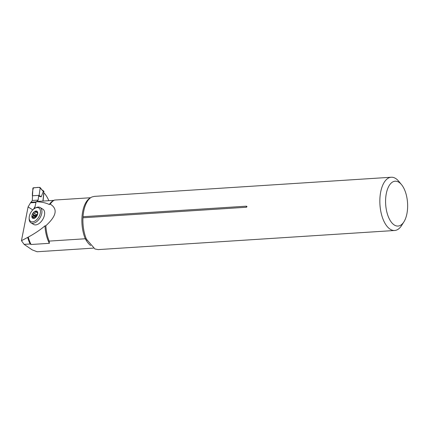 <?xml version="1.0" encoding="UTF-8"?>
<svg xmlns="http://www.w3.org/2000/svg" width="429" height="429" viewBox="0 0 429 429"><rect width="100%" height="100%" fill="white"/><g stroke="black" fill="none" stroke-linecap="round" stroke-linejoin="round"><path stroke-width="0.64" d="M401.523 184.636A22.48 10.966 86.3 0 0 386.03 195.104A22.48 10.966 86.3 0 0 395.302 225.541A22.48 10.966 86.3 0 0 403.92 221.841A22.48 10.966 86.3 0 0 401.523 184.636L398.782 181.322A26.678 13.015 86.3 0 0 391.232 177.241L94.761 196.353A26.678 13.015 -93.7 0 0 94.503 196.375L92.031 196.943A26.678 13.015 -93.7 0 0 86.701 202.445A26.678 13.015 -93.7 0 0 83.022 216.709L82.958 217.787A26.678 13.015 -93.7 0 0 86.406 239.13L85.285 238.765L49.19 241.093L49.373 243.318L31.07 244.498L30.148 243.983L24.115 244.374L32.218 249.887L37.135 251.753M48.863 200.686A31.51 15.374 86.3 0 0 44.568 193.458L43.763 193.045M34.824 208.328L35.559 207.915A8.929 5.196 121 0 1 40.138 207.518L42.852 209.148A8.929 5.196 121 0 1 44.31 215.728A8.929 5.196 121 0 1 33.666 224.458L30.947 222.828A8.929 5.196 121 0 1 29.145 218.602L29.167 217.76A7.878 4.585 121 0 1 34.824 208.328A7.878 4.585 121 0 1 40.149 213.787A7.878 4.585 121 0 1 33.8 221.6A7.878 4.585 121 0 1 29.167 217.76M34.604 208.456L36.149 201.678C41.758 201.952 46.134 202.901 49.281 204.536L50.225 204.15C58.001 208.81 56.548 216.002 45.86 225.729L44.97 225.847C40.567 229.66 34.996 233.414 28.255 237.114L21.45 240.712L28.083 206.923L30.523 202.815L35.988 202.461M32.792 209.904L28.083 206.923M36.149 201.678A25.579 12.479 86.3 0 1 36.642 201.474L54.027 200.354A25.579 12.479 -93.7 0 0 49.281 204.536M50.225 204.15A25.997 12.682 86.3 0 1 51.721 202.215A25.997 12.682 86.3 0 1 54.617 200.053L90.642 197.731M43.039 201.062L43.897 193.034M24.115 244.374L21.45 240.712M30.148 243.983A25.681 12.532 -93.7 0 1 27.724 237.51M45.86 225.729A25.997 12.682 86.3 0 0 49.19 241.093M83.022 216.709L246.375 206.177C247.152 206.483 247.131 206.842 246.31 207.255L82.958 217.787M86.406 239.13L94.927 248.986L98.177 249.603L394.664 230.491A26.678 13.015 86.3 0 0 401.63 225.477L403.92 221.841M391.232 177.241A26.678 13.015 86.3 0 0 379.842 201.383A26.678 13.015 86.3 0 0 391.404 229.874A26.678 13.015 86.3 0 0 394.664 230.491M33.843 218.458L33.693 218.184L33.843 218.458L36.32 216.677L37.21 214.945A2.976 1.732 121 0 0 37.355 214.371L37.72 212.419A4.134 2.408 -59 0 0 35.779 211.009A4.134 2.408 -59 0 0 32.883 213.277A4.134 2.408 -59 0 0 31.907 217.047A4.134 2.408 -59 0 0 33.843 218.458A4.134 2.408 -59 0 0 36.738 216.189A4.134 2.408 -59 0 0 37.72 212.419L37.731 212.505M40.138 207.518A8.929 5.196 121 0 1 41.597 214.098A8.929 5.196 121 0 1 30.947 222.828M33.199 215.658L35.661 217.133A2.976 1.732 121 0 1 35.725 216.849A2.976 1.732 121 0 1 35.811 216.559L33.349 215.079A2.976 1.732 121 0 0 33.199 215.658L31.907 217.047L32.54 217.347L31.907 217.047M37.704 213.004L35.779 211.009L35.387 211.658C35.269 212.805 34.69 213.251 33.666 213.004L32.883 213.277L32.947 214.141L35.693 215.787A0.692 0.402 -59 0 1 35.805 215.047A0.692 0.402 -59 0 1 36.411 214.656A1.737 1.008 -59 0 0 37.339 214.344A2.976 1.732 -59 0 0 35.811 216.559A1.737 1.008 -59 0 0 35.693 215.787M33.349 215.079L32.947 214.141M36.926 212.537L37.72 212.419M36.293 211.497L35.779 211.009M34.041 218.393L33.628 217.487L32.54 217.347M42.9 201.072L43.919 191.548A0.633 0.52 -57.7 0 0 43.71 191.05L42.589 190.342M30.657 202.804L32.304 200.488L32.867 188.433A0.633 0.52 -57.7 0 1 33.483 187.768L39.704 187.371A0.633 0.52 122.3 0 1 40.187 187.961L43.318 191.473L40.069 187.516M36.953 201.453L38.16 200.107L38.578 196.198L41.216 196.836L43.318 191.473M40.187 187.961L39.103 195.345L38.578 196.198M41.216 196.836L39.103 195.345L32.373 195.78M36.1 201.903L30.722 202.252M38.16 200.107L32.304 200.488M39.103 195.345L40.187 187.961C38.733 186.669 35.607 187.999 33.483 187.768C32.663 190.186 32.293 192.857 32.373 195.78L39.103 195.345M90.605 245.533A31.51 15.374 -93.7 0 1 85.285 238.765A25.997 12.682 -93.7 0 1 90.524 197.817M246.31 207.255A1.26 0.617 86.3 0 0 246.375 206.177M33.457 209.293L35.199 206.349M49.373 243.318A25.579 12.479 -93.7 0 1 44.97 225.847M28.255 237.114A25.579 12.479 86.3 0 0 31.07 244.498M35.387 211.658L37.693 213.041M33.666 213.004L36.411 214.656M32.368 216.382L34.808 217.846M43.919 191.548L43.152 191.061M37.066 251.759L93.404 248.123M87.06 240.272L86.792 239.806M34.572 218.05L33.628 217.487"/></g></svg>
